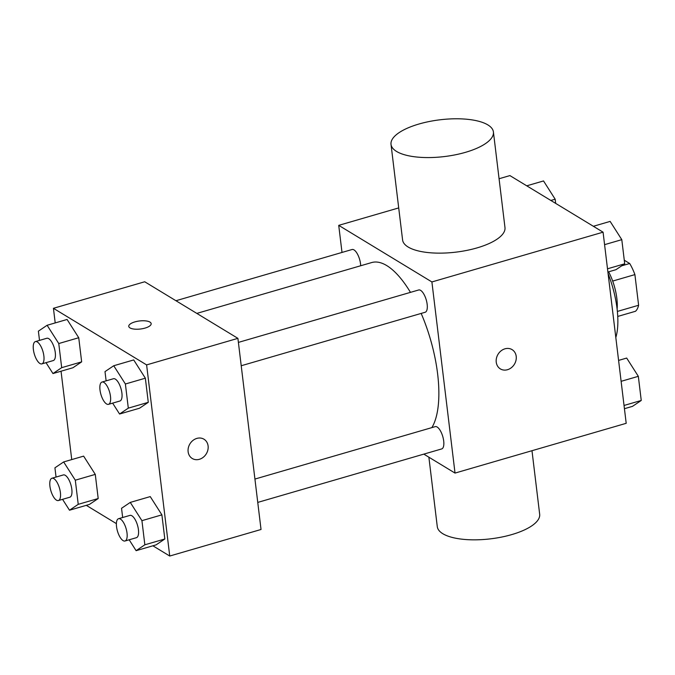 <?xml version="1.0" encoding="UTF-8"?>
<svg xmlns="http://www.w3.org/2000/svg" width="675" height="675" viewBox="0 0 675 675"><rect width="100%" height="100%" fill="white"/><g stroke="black" fill="none" stroke-linecap="round" stroke-linejoin="round"><path stroke-width="1.01" d="M624.282 260.221L629.691 263.503A30.637 11.88 -106.2 0 1 634.905 274.607L638.609 305.26A30.637 11.88 -106.2 0 1 635.47 311.285L617.752 316.44M617.372 311.428L638.609 305.26M612.681 281.07L634.905 274.607M608.622 271.823A32.231 12.496 73.8 0 1 616.84 298.342A32.231 12.496 73.8 0 1 617.119 309.074M621.709 265.823L629.691 263.503M615.819 337.542A58.016 22.494 -106.2 0 0 608.099 273.704M499.07 178.74L509.903 175.593L603.07 232.175L626.197 423.309L455.026 473.082L423.816 454.123M342.006 252.442L338.723 225.357L431.899 281.948L603.07 232.175M431.899 281.948L455.026 473.082M512.08 349.625A11.281 9.577 -58.7 0 1 515.978 360.374A11.281 9.577 -58.7 0 1 507.49 369.714A11.281 9.577 -58.7 0 1 500.369 368.904A11.281 9.577 -58.7 0 1 498.04 354.291A11.281 9.577 -58.7 0 1 512.08 349.625A11.281 9.577 -58.7 0 1 515.987 360.374A11.281 9.577 -58.7 0 1 507.49 369.714A11.281 9.577 -58.7 0 1 500.369 368.904M431.865 427.613A90.247 34.99 -106.2 0 0 421.166 313.419M410.468 292.368A90.247 34.99 -106.2 0 0 371.68 262.558L196.822 313.402M360.686 265.756A11.602 4.497 -106.2 0 0 357.573 254.273A11.602 4.497 -106.2 0 0 352.063 249.514L175.947 300.721M241.211 365.749L425.157 312.263A11.602 4.497 -106.2 0 0 426.237 299.86A11.602 4.497 -106.2 0 0 418.677 289.98L238.393 342.402M257.749 502.411L441.695 448.926A11.602 4.497 -106.2 0 0 442.775 436.523A11.602 4.497 -106.2 0 0 435.215 426.642L254.931 479.064M338.723 225.357L398.706 207.917M493.417 131.979L504.976 227.551A51.57 18.52 173.1 0 1 456.005 252.129A51.57 18.52 173.1 0 1 402.587 239.937L391.019 144.374A51.57 18.52 173.1 0 1 429.157 121.534A51.57 18.52 173.1 0 1 487.865 124.909A51.57 18.52 173.1 0 1 493.417 131.979A51.57 18.52 173.1 0 1 444.445 156.558A51.57 18.52 173.1 0 1 391.019 144.374M428.878 457.203L437.282 526.643A51.57 18.52 -6.9 0 0 442.834 533.722A51.57 18.52 -6.9 0 0 501.533 537.089A51.57 18.52 -6.9 0 0 539.671 514.249L531.984 450.706M55.207 322.928L53.435 308.306L144.728 281.77L237.904 338.352L261.031 529.487L169.737 556.031L152.887 545.805M53.435 308.306L146.61 364.897L237.904 338.352M146.61 364.897L169.737 556.031M203.968 439.206A11.281 9.577 -58.7 0 1 207.866 449.963A11.281 9.577 -58.7 0 1 199.37 459.304A11.281 9.577 -58.7 0 1 192.257 458.494A11.281 9.577 -58.7 0 1 189.928 443.88A11.281 9.577 -58.7 0 1 203.968 439.214A11.281 9.577 -58.7 0 1 207.875 449.963A11.281 9.577 -58.7 0 1 199.378 459.304A11.281 9.577 -58.7 0 1 192.257 458.494M67.087 319.469L78.739 337.728L81.658 361.868L72.934 367.748L81.658 361.868L78.739 337.728L67.087 319.469L47.115 325.274L58.767 343.541L61.687 367.673L52.962 373.553L46.018 362.669M150.247 496.597L161.89 514.856L164.818 538.996L156.085 544.868L164.818 538.996L161.89 514.856L150.247 496.597L130.275 502.403L141.927 520.661L144.847 544.801L136.114 550.682L129.17 539.798M71.744 459.591L61.045 371.208M116.395 523.631L86.273 505.339M133.709 359.935L145.353 378.194L148.281 402.334L139.548 408.215L148.281 402.334L145.353 378.194L133.709 359.935L113.738 365.74L125.39 383.999L128.309 408.139L119.576 414.02L112.632 403.135M83.624 456.131L95.276 474.39L98.196 498.53L89.471 504.411L98.196 498.53L95.276 474.39L83.624 456.131L63.652 461.936L75.305 480.195L78.233 504.335L69.5 510.216L62.556 499.331M128.765 326.354A11.281 4.05 173.1 0 1 137.118 321.359A11.281 4.05 173.1 0 1 149.951 322.102A11.281 4.05 173.1 0 1 151.166 323.637A11.281 4.05 173.1 0 1 140.451 329.012A11.281 4.05 173.1 0 1 128.765 326.346A11.281 4.05 173.1 0 1 137.109 321.351A11.281 4.05 173.1 0 1 149.951 322.085A11.281 4.05 173.1 0 1 151.166 323.637M56.042 477.056L54.928 467.817L63.652 461.936M58.404 500.538L69.82 497.222A11.602 4.497 -106.2 0 0 70.9 484.827A11.602 4.497 -106.2 0 0 63.34 474.938L51.924 478.254A11.602 4.497 -106.2 0 0 50.288 488.413A11.602 4.497 -106.2 0 0 56.464 500.15A11.602 4.497 -106.2 0 0 58.404 500.538A11.602 4.497 -106.2 0 0 59.484 488.143A11.602 4.497 -106.2 0 0 51.924 478.254M75.305 480.195L95.276 474.39M78.233 504.335L98.196 498.53M69.5 510.216L89.471 504.411M39.504 340.394L38.391 331.155L47.115 325.274M41.867 363.876L53.283 360.56A11.602 4.497 -106.2 0 0 54.363 348.165A11.602 4.497 -106.2 0 0 46.803 338.276L35.387 341.592A11.602 4.497 -106.2 0 0 33.75 351.751A11.602 4.497 -106.2 0 0 39.926 363.488A11.602 4.497 -106.2 0 0 41.867 363.876A11.602 4.497 -106.2 0 0 42.947 351.481A11.602 4.497 -106.2 0 0 35.387 341.592M58.767 343.541L78.739 337.728M61.687 367.673L81.658 361.868M52.962 373.553L72.934 367.748M122.664 517.514L121.542 508.283L130.275 502.403M125.018 540.996L136.434 537.68A11.602 4.497 -106.2 0 0 137.514 525.285A11.602 4.497 -106.2 0 0 129.954 515.396L118.538 518.712A11.602 4.497 -106.2 0 0 116.902 528.871A11.602 4.497 -106.2 0 0 123.086 540.608A11.602 4.497 -106.2 0 0 125.018 540.996A11.602 4.497 -106.2 0 0 126.098 528.601A11.602 4.497 -106.2 0 0 118.538 518.712M141.927 520.661L161.89 514.856M144.847 544.801L164.818 538.996M136.114 550.682L156.085 544.868M106.127 380.86L105.005 371.621L113.738 365.74M108.481 404.342L119.897 401.017A11.602 4.497 -106.2 0 0 120.977 388.623A11.602 4.497 -106.2 0 0 113.417 378.734L102.001 382.05A11.602 4.497 -106.2 0 0 100.364 392.209A11.602 4.497 -106.2 0 0 106.549 403.945A11.602 4.497 -106.2 0 0 108.481 404.342A11.602 4.497 -106.2 0 0 109.561 391.939A11.602 4.497 -106.2 0 0 102.001 382.05M125.39 383.999L145.353 378.194M128.309 408.139L148.281 402.334M119.576 414.02L139.548 408.215M526.745 185.819L543.527 180.942L555.171 199.201L555.685 203.394M550.851 200.458L555.171 199.201M618.587 360.416L626.678 358.062L638.331 376.321L641.25 400.461L632.517 406.342L624.434 408.696M621.118 381.324L638.331 376.321M624.046 405.464L641.25 400.461M593.367 226.285L610.141 221.4L621.793 239.659L624.712 263.798L615.98 269.679L607.897 272.033M604.581 244.662L621.793 239.659M607.5 268.802L624.712 263.798"/></g></svg>
